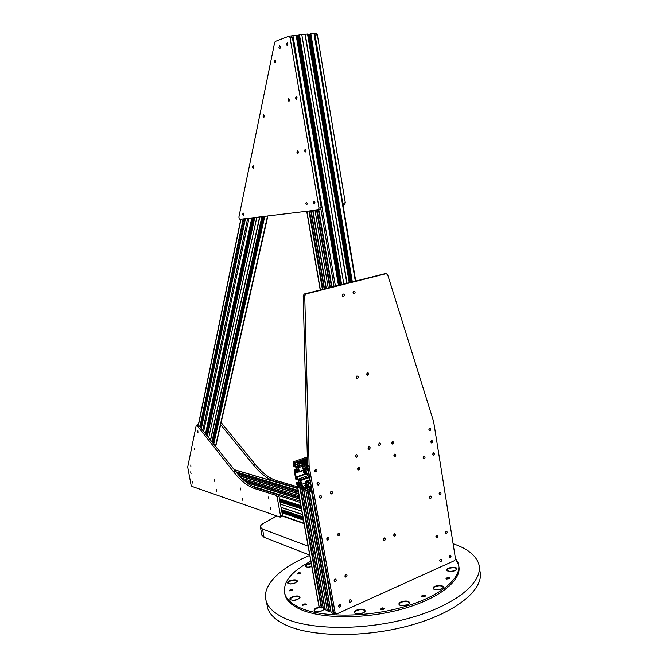<?xml version="1.0" encoding="UTF-8"?>
<svg xmlns="http://www.w3.org/2000/svg" width="668" height="668" viewBox="0 0 668 668"><rect width="100%" height="100%" fill="white"/><g stroke="black" fill="none" stroke-linecap="round" stroke-linejoin="round"><path stroke-width="1" d="M433.774 455.217L432.764 454.332L433.641 452.712C434.951 453.28 435.002 454.115 433.799 455.225L433.206 455.1M298.12 35.546L297.151 35.755L339.302 285.136M297.151 35.755L296.25 35.847M338.451 285.353L296.133 35.162L291.048 35.947M331.929 287.006L318.795 209.785M331.537 287.098L318.394 209.869M330.318 287.407L317.141 210.028M330.167 287.449L316.983 210.044M329.758 287.549L316.565 210.094M328.238 287.933L314.995 210.286M326.293 288.426L312.983 210.529M326.026 288.493L312.707 210.562M324.523 288.877L311.154 210.746M324.164 288.968L310.787 210.787M322.953 289.269L309.534 210.938M322.803 289.311L309.384 210.963M322.402 289.411L308.967 211.013M355.301 281.094L313.977 33.417L314.419 33.45L355.702 280.994M313.977 33.417L309.434 34.193L350.959 282.188M352.32 281.846L310.82 33.726M394.579 536.254L393.627 535.369L394.679 533.649C395.974 534.367 395.94 535.235 394.596 536.245L393.986 536.053M352.036 281.921L310.536 33.834M394.028 534.258L393.627 535.352M378.898 443.836L378.514 444.896M367.175 373.729L367.083 373.22M353.572 292.434L353.481 291.916M351.819 281.971L310.311 33.859M309.476 34.427L307.656 34.719M350.007 282.43L308.491 34.644M349.222 282.631L307.547 34.043L301.811 34.661M347.026 283.182L305.218 34.268M346.834 283.232L305.026 34.344M343.803 284L301.802 34.611L299.456 34.836L298.078 35.304L340.237 284.902M341.59 284.56L299.456 34.836M341.306 284.635L299.172 34.945M383.925 538.441L383.49 539.619L384.551 537.89C385.862 538.617 385.828 539.494 384.459 540.504L383.49 539.627M368.569 447.493L368.502 447.076M356.67 376.969L356.595 376.543M342.859 295.173L342.784 294.738M341.089 284.685L298.938 34.97M301.477 487.573L299.823 488.174L297.761 487.573L319.195 607.07L321.291 608.03L323.045 607.387L301.485 486.838L302.32 486.529M301.485 486.838L302.429 487.114L301.31 484.801L299.055 484.15L298.554 485.21L298.696 486.02L299.631 486.296L321.291 608.03M305.727 489.727L301.978 488.809L323.471 609.041L327.27 610.535M308.967 489.769L307.305 490.379L303.447 488.943L325.024 609.75M312.198 491.698L309.509 491.03L309.008 489.034L309.969 489.31L309.827 488.492L308.841 486.98L306.529 486.312L306.161 488.199L307.113 488.483L307.305 490.379L305.76 489.928L327.312 610.803L328.881 611.529L330.652 610.869L309.117 489.811M309.125 489.702L307.305 490.379L328.881 611.529M293.16 461.905L307.347 456.929L293.135 461.897L295.214 462.44L295.707 464.41L294.78 464.168L295.882 466.456L298.137 467.049L298.646 465.955L298.496 465.137L297.561 464.895L297.36 462.991L302.671 464.36L303.172 466.356L302.22 466.105L303.347 468.418L305.643 469.028L306.169 467.926L306.019 467.099L305.059 466.849L304.867 464.92L306.996 465.471L307.748 466.606L308.399 470.289L307.297 470.247L307.004 468.585L306.52 468.46L305.994 469.562L306.704 473.545L307.689 475.04L308.173 475.173L307.881 473.52L309.075 474.088L310.729 483.398L309.626 483.331L308.841 481.545L308.324 482.63L309.025 486.596L310.495 488.25L310.202 486.596L311.397 487.189L312.048 490.846L311.689 491.665L309.509 491.03L331.119 612.556L333.29 613.55L334.835 613.383M297.644 487.515L299.823 488.174L301.61 487.523M300.241 488.024L321.692 607.855M300.383 488.066L321.842 607.922M303.781 489.16L325.299 609.634M307.723 490.228L329.291 611.345M307.873 490.27L329.441 611.412M319.354 496.625L319.479 497.368M326.794 538.734L326.894 539.335M334.142 580.367L334.225 580.834M330.326 492.742L330.902 491.473M337.649 534.6L338.233 533.306M344.897 575.983L345.481 574.68M349.314 601.225L349.89 599.914M455.392 558.081L457.822 562.18C463.934 576.192 442.416 595.706 404.332 606.761C366.356 617.9 320.089 617.666 298.796 607.254C291.457 603.697 286.881 599.472 285.069 594.562C282.046 582.93 290.63 571.825 310.829 561.229M382.138 607.838L380.501 609.208C382.179 609.842 383.515 609.592 384.501 608.456L382.138 607.838M306.153 604.022C304.032 603.772 302.871 604.189 302.671 605.283L306.495 604.457L306.153 604.022M292.834 590.044C291.114 589.335 289.895 589.627 289.161 590.904L292.834 590.044M300.575 573.403L300.759 573.077C299.214 572.351 298.028 572.601 297.21 573.829L300.575 573.403M446.032 578.346L446.04 578.855L449.923 578.229C448.988 577.352 447.694 577.394 446.032 578.346M422.042 595.605L421.45 596.607L425.424 595.923C424.973 595.146 423.846 595.038 422.042 595.605M360.461 609.174C355.935 609.859 354.007 611.128 354.675 612.99C356.303 615.17 365.262 613.399 365.112 610.936C364.928 609.659 363.375 609.074 360.461 609.174M319.413 607.17C315.313 607.989 313.584 609.224 314.244 610.878C317.617 612.372 320.932 611.871 324.197 609.375M299.757 596.783C297.903 594.537 287.975 597.459 290.188 599.605C294.246 600.983 297.527 600.273 300.024 597.468L299.757 596.783M297.168 581.536L297.26 581.193C297.552 578.254 285.52 580.834 287.791 583.222C291.164 584.5 294.296 583.932 297.168 581.536M311.204 563.308C306.996 563.834 305.059 564.877 305.41 566.439C306.662 567.341 308.791 567.391 311.789 566.581M446.742 569.804L447.001 570.539C451.167 572.092 454.507 571.558 457.004 568.952C457.355 566.339 446.834 567.224 446.742 569.804M433.858 586.788L433.256 588.784C437.59 590.437 441.03 589.869 443.594 587.072C441.824 584.867 438.575 584.776 433.858 586.788M402.027 601.534C399.364 602.478 398.412 603.538 399.18 604.724C400.833 606.903 409.835 605.291 409.668 602.837C408.933 601.016 406.386 600.582 402.027 601.534M458.774 565.971C462.214 580.191 439.126 598.945 401.577 609.216C364.11 619.562 319.813 618.944 299.072 608.782C291.741 605.216 287.156 600.966 285.345 596.048L284.585 592.984M455.459 559.35L458.064 563.667M453.104 543.735C466.231 548.136 474.564 554.29 478.096 562.214C485.703 579.373 459.542 603.638 412.181 617.341C364.953 631.135 307.714 630.35 282.347 617.14C273.88 612.798 268.586 607.721 266.474 601.893C260.679 586.178 279.625 567.867 309.785 555.375M479.365 569.395C486.271 586.888 459.693 611.22 412.532 624.747C365.496 638.374 308.85 637.322 283.599 623.945C275.124 619.52 269.822 614.343 267.693 608.431L266.641 602.77M407.739 604.774L401.41 605.659M409.117 603.864L409.317 602.803C408.181 601.4 405.818 601.116 402.219 601.968C400.057 602.703 399.088 603.58 399.322 604.598L399.806 605.175M441.531 588.976L435.603 589.727M443.068 588.04L443.243 587.063C441.097 585.335 438.083 585.36 434.183 587.139L433.407 588.683L433.833 589.209M454.749 570.823L449.531 571.457M456.52 569.821L456.67 568.961C456.06 566.815 447.151 567.867 447.109 570.08L447.518 570.923M311.772 566.489L308.29 567.157M311.28 563.7L306.612 564.919L305.877 566.773M294.955 583.147L290.471 583.991M296.842 581.995L296.968 581.244C294.145 579.715 291.164 580.15 288.025 582.546L288.309 583.59M297.936 599.438L292.667 600.423M299.565 598.361L299.514 597.175C297.953 595.221 289.336 597.434 290.363 599.522L290.755 600.006M322.494 610.694L316.557 611.746M320.231 607.546C316.398 608.047 314.461 609.116 314.411 610.769L314.862 611.32M323.279 607.955L322.41 607.671M363.217 612.89L356.896 613.909M364.569 611.963L364.77 610.903C364.252 609.959 362.816 609.533 360.469 609.642C356.687 610.151 354.808 611.228 354.825 612.865L355.309 613.449M425.107 596.399L422.318 596.006L421.809 596.841M449.622 578.672L446.383 579.072M300.5 573.461L297.527 574.012M292.567 590.345L289.161 590.904M306.203 604.916L305.944 604.448L302.671 605.283M384.183 608.949L382.246 608.289L380.501 609.208M316.44 33.458L314.453 33.659L316.44 33.458L317.358 34.861L345.289 202.721L344.579 204.517L343.001 204.842M314.478 33.826L315.112 35.087L342.951 204.558M196.217 425.466L187.7 467.066L191.065 485.001L191.858 486.371L280.159 517.124L280.577 516.013L277.103 496.959L276.093 495.355L254.617 488.55C247.552 486.179 240.589 480.668 233.742 472.017L196.968 425.391L196.217 425.466M198.145 424.614L235.562 471.383C242.426 480.025 249.398 485.527 256.47 487.89L277.997 494.662L276.093 495.355M277.997 494.662L278.999 496.257L282.472 515.295L280.577 516.013M280.451 517.015L282.046 516.406L282.472 515.295M190.873 466.556L190.789 464.936L190.873 466.556M194.355 449.806L194.279 448.144L194.355 449.806M197.945 432.522L197.87 430.835L197.945 432.522M192.468 481.302L192.885 483.206L192.468 481.302M216.248 489.368L216.683 491.347L216.248 489.368M242.15 498.144L242.601 500.207L242.15 498.144M270.465 507.738L270.932 509.901L270.465 507.738M190.639 471.85L191.048 473.754L190.639 471.85M214.378 479.515L214.804 481.503L214.378 479.515M240.229 487.874L240.672 489.945L240.229 487.874M268.494 497L268.954 499.171L268.494 497M308.14 546.207L262.516 529.006L260.47 527.386C260.086 526.234 260.887 524.99 262.891 523.645L276.861 515.988M309.735 555.108L264.052 537.314L261.898 535.06M282.013 512.799L303.456 520.105M281.963 512.523L303.406 519.821M281.921 512.306L303.364 519.595M281.779 511.496L303.214 518.76M281.62 510.628L303.055 517.859M281.437 509.651L302.871 516.848M281.036 507.421L302.462 514.552M281.003 507.246L302.429 514.368M280.443 504.156L301.852 511.187M280.034 501.927L301.443 508.882M279.984 501.66L301.393 508.615M279.95 501.443L301.351 508.39M279.8 500.658L301.21 507.58M279.65 499.831L301.051 506.72M279.458 498.771L300.859 505.626M246.809 482.68L299.698 499.13M246.417 482.38L299.656 498.929M244.288 480.634L299.431 497.677M244.071 480.451L299.406 497.543M243.453 479.9L299.331 497.126M241.54 478.096L299.08 495.723M239.461 475.95L298.763 493.961M239.152 475.616L298.721 493.685M237.724 474.004L298.471 492.316M237.566 473.821L298.446 492.149M236.389 472.418L298.22 490.93M236.272 472.268L298.195 490.796M235.896 471.8L298.128 490.387M393.819 455.751L394.922 456.661C396.174 455.509 396.107 454.649 394.73 454.098L394.045 455.651M430.802 442.099L431.862 442.993C433.056 441.865 432.989 441.03 431.67 440.488L430.902 442.041M301.744 488.283L303.965 489.093M297.761 487.573L296.4 482.872L297.452 482.931L297.744 484.55L298.212 484.684L298.713 483.624L298.011 479.716L296.584 478.104L296.876 479.724L297.803 479.39M297.744 484.55L298.387 484.308M297.452 482.931L298.521 482.538M296.625 482.688L298.429 482.037M299.89 487.74L301.535 487.131M299.631 486.296L301.769 485.511M298.696 486.02L301.452 485.018M298.554 485.21L300.391 484.542M307.372 489.936L309.059 489.31M307.113 488.483L309.292 487.673M306.161 488.199L308.958 487.164M306.011 487.381L307.864 486.696M309.008 489.034L309.86 488.717M310.202 486.596L311.23 486.22M317.049 484.091L318.068 482.329C319.58 482.922 319.638 483.824 318.244 485.026L317.049 484.091L317.559 483.882M310.01 488.108L310.445 487.949M309.025 486.596L311.154 485.811M317.033 483.64L317.726 483.39M357.647 468.66L358.173 468.468M308.324 482.63L309.426 482.221M307.881 473.52L308.908 473.153M314.745 471.04L315.229 470.865M307.689 475.04L308.123 474.89M306.704 473.545L308.841 472.777M314.711 470.656L315.405 470.406M355.451 455.968L355.986 455.776M305.994 469.562L307.105 469.161M304.867 464.92L307.531 463.976M303.347 468.418L306.086 467.441M302.37 466.932L304.917 466.03M301.126 463.959L307.472 461.722M307.489 462.648L302.671 464.36M298.947 463.709L307.439 460.703M298.888 463.383L307.43 460.369M297.36 462.991L307.414 459.45M295.882 466.456L298.563 465.504M294.93 464.986L297.419 464.11M295.707 464.41L297.369 463.826M295.448 462.957L307.389 458.757M295.306 462.924L307.389 458.665M295.214 462.44L307.38 458.165M293.135 461.897L293.427 466.331L294.571 466.874L295.515 466.548M296.876 479.724L295.732 479.156L294.095 470.055L295.147 470.097L295.907 471.842L296.408 470.765L295.707 466.84L294.279 465.254L294.571 466.874M295.44 471.717L296.074 471.491M295.147 470.097L296.225 469.713M294.329 469.871L296.133 469.228M305.919 472.009L304.249 472.602L306.011 472.142M305.785 471.032L304.074 471.65L305.777 471.015M304.249 472.602L304.074 471.65M305.543 469.721L303.948 470.289L304.174 471.591M305.009 469.746L303.815 470.172L303.648 469.212L304.416 469.529M305.351 469.662L304.282 469.579M305.042 469.779L305.61 469.738L306.22 473.136L305.66 472.986L306.119 472.577M306.161 472.802L305.66 472.986M304.817 472.568L305.577 472.769M307.297 482.764L306.261 483.306L307.789 482.755M306.136 483.189L305.961 482.238L306.712 482.563M307.656 482.714L306.604 482.605M307.363 482.822L307.931 482.797L308.107 483.749L308.532 486.179L307.89 485.803L308.432 485.603M308.474 485.836L307.981 486.02M308.299 485.16L307.138 485.586L307.89 485.803M307.138 485.586L306.562 485.611L306.395 484.659L308.082 484.024M308.24 484.993L306.562 485.611M308.09 484.041L306.395 484.659M306.261 483.306L306.495 484.609M300.951 483.682L300.466 483.857L301.017 484.016L300.149 480.593M300.917 483.457L300.466 483.857M300.792 483.014L299.648 483.432L300.383 483.649M299.648 483.432L299.089 483.457L298.913 482.513L300.567 481.895M300.717 482.864L299.089 483.457M300.575 481.912L298.913 482.513M300.299 480.634L298.788 481.185L299.014 482.463M299.798 480.651L298.654 481.06L298.487 480.117L299.231 480.442M299.857 480.693L299.114 480.484M297.853 467.683L298.705 471.115L298.078 470.756L298.613 470.564M298.646 470.79L298.162 470.965M298.512 470.138L297.335 470.556L298.078 470.756M297.335 470.556L296.784 470.598L296.609 469.646L298.279 469.036M298.412 470.013L296.784 470.598M298.279 469.053L296.609 469.646M298.07 467.742L296.483 468.301L296.709 469.587M297.527 467.775L296.35 468.193L296.183 467.241L296.951 467.55M297.544 467.792L296.809 467.6M307.631 468.009L306.996 468.059L305.961 465.83L307.505 467.324L307.714 468.477L307.288 468.134M306.821 466.314L306.228 466.523M311.472 489.669L310.411 490.061L310.979 488.909M311.313 490.512L310.386 490.671L310.411 490.061M311.313 488.776L311.505 489.828M311.004 490.621L311.371 489.878M298.153 485.427L297.26 485.753L297.176 484.367L298.638 486.613L298.103 487.064L298.813 486.805M298.103 487.064L298.846 487.231L298.638 486.613M298.195 485.502L297.402 485.795L298.062 486.822M294.621 463.35L293.745 465.128L293.294 463.625L294.621 463.241M294.446 464.385L293.82 464.611M294.154 462.774L293.427 463.667M293.778 462.907L294.588 463.442M298.638 471.95L296.183 472.835L296.817 471.466L299.014 472.059L303.372 470.497M303.297 470.072L299.272 471.508L298.588 467.667L299.231 466.281L298.972 464.794L301.569 465.471L303.08 468.852L303.765 472.727L304.257 473.478L306.512 474.088L307.764 476L308.633 476.234L309.443 480.785L308.566 480.542L307.898 481.92L305.652 481.286L305.385 481.828L306.078 485.678L305.418 487.039L305.677 488.525L303.072 487.757L300.4 479.808L298.204 479.181L296.976 477.303L296.141 477.069L295.339 472.602L296.183 472.835M299.014 472.059L299.272 471.508M301.761 466.54L298.588 467.667M301.535 465.462L299.231 466.281M309.351 480.25L308.566 480.542M309.292 479.95L305.652 481.286M305.501 486.863L303.072 487.757M305.977 485.118L302.804 486.287M305.585 482.914L301.577 484.384M308.883 477.645L300.892 480.551M308.733 476.785L300.4 479.808M307.614 475.775L298.204 479.181M306.161 473.988L296.976 477.303M305.309 473.762L296.141 477.069M303.172 466.356L304.867 465.755M307.505 463.166L302.754 464.845M302.913 464.886L307.505 463.258M353.28 291.532L353.28 293.361M353.013 292.726L353.673 291.198C355.242 291.382 355.518 292.217 354.483 293.695L353.013 292.726M342.559 294.287L342.542 296.174M342.266 295.515L342.926 293.978C344.521 294.154 344.797 294.997 343.761 296.492L342.266 295.515M384.985 273.688L304.341 293.978L303.197 295.732L307.564 465.471L333.591 612.239L335.486 613.683M439.97 559.792L439.719 560.652M368.477 447.001L368.151 448.637M327.395 537.673L326.827 539.393M429.775 496.516L429.507 497.643M423.353 456.812L423.111 458.064M391.79 443.427L392.066 441.932M319.947 495.581L319.429 497.41M432.989 453.213L432.772 454.39M449.364 555.617L449.155 556.386M355.919 454.883L355.551 456.578M366.999 373.028L366.815 374.748M428.864 429.95L429.065 428.706M334.751 579.298L334.15 580.893M317.634 482.538L317.141 484.392M315.313 469.437L314.837 471.324M436.112 535.811L435.845 536.78M356.487 376.284L356.286 378.063M439.319 492.692L439.085 493.735M338.618 606.193L339.227 604.682M430.827 442.191L431.027 440.98M358.106 467.683L357.731 469.345M445.564 531.77L445.331 532.655M393.861 455.935L394.153 454.474M336.781 613.925L454.549 560.627L455.476 558.623L433.599 421.483L387.64 274.682L386.162 273.663L305.877 293.978L304.733 295.74L309.125 466.155L335.152 612.957L336.781 613.925M440.88 561.696L440.596 561.763C439.419 561.011 439.477 560.168 440.771 559.233C441.874 559.776 441.915 560.602 440.88 561.696M368.076 448.362L368.995 446.692C370.439 447.218 370.515 448.086 369.245 449.297L368.076 448.362M326.794 539.251L327.921 537.456C329.332 538.191 329.316 539.093 327.854 540.17L326.794 539.251M429.516 497.685L430.468 496.032C431.737 496.675 431.745 497.518 430.493 498.562L429.516 497.685M423.103 457.981L423.988 456.353C425.316 456.92 425.366 457.755 424.147 458.874L423.103 457.981M337.674 534.851L338.785 533.072C340.179 533.79 340.162 534.692 338.726 535.761L337.674 534.851M391.74 443.21L392.868 444.128C394.112 442.942 394.028 442.091 392.634 441.556L391.74 443.21M319.354 497.142L320.406 495.372C321.892 496.007 321.926 496.9 320.515 498.077L319.354 497.142M449.172 556.695L450.182 555.024C451.351 555.768 451.301 556.603 450.023 557.538L449.172 556.695M355.476 456.294L356.411 454.599C357.873 455.142 357.956 456.01 356.654 457.221L355.476 456.294M366.674 374.305L367.458 372.702C368.961 373.07 369.137 373.921 367.968 375.257L366.674 374.305M428.839 429.825L429.916 430.726C431.102 429.574 431.019 428.739 429.683 428.221L428.839 429.825M334.15 580.884L335.353 579.064C336.68 579.899 336.605 580.801 335.111 581.77L334.15 580.884M378.447 444.646L379.599 445.573C380.852 444.37 380.768 443.51 379.349 442.984L378.447 444.646M314.737 470.99L315.73 469.237C317.258 469.796 317.342 470.698 315.964 471.934L314.737 470.99M435.87 536.963L436.864 535.285C438.083 536.003 438.049 536.847 436.772 537.815L435.87 536.963M356.127 377.595L356.921 375.984C358.449 376.351 358.624 377.203 357.447 378.547L356.127 377.595M330.351 492.992L331.378 491.239C332.848 491.865 332.889 492.759 331.495 493.928L330.351 492.992M439.093 493.811L440.028 492.166C441.281 492.8 441.289 493.644 440.053 494.679L439.093 493.811M350.182 599.73C349.038 600.866 349.063 601.734 350.241 602.336C351.727 601.417 351.827 600.524 350.558 599.647L350.182 599.73M344.922 576.234L345.874 577.119C347.343 576.142 347.418 575.248 346.099 574.43L344.922 576.234M338.634 606.268L339.536 607.137C341.047 606.227 341.156 605.325 339.878 604.431L338.634 606.268M357.664 469.095L358.624 467.391C360.069 467.967 360.127 468.844 358.808 470.021L357.664 469.095M445.347 532.864L446.333 531.202C447.543 531.912 447.51 532.747 446.249 533.715L445.347 532.864M221.133 422.518L255.393 464.552C262.34 473.036 269.421 478.405 276.644 480.659L297.085 486.663M220.432 424.355L253.606 465.17C260.545 473.67 267.618 479.048 274.832 481.311L296.742 487.782L297.427 488.442M199.957 426.368L243.169 218.937M200.208 426.685L243.553 218.895M200.308 426.81L243.703 218.879M201.043 427.745L244.847 218.737M201.427 428.23L245.432 218.67M205.56 433.449L251.828 217.902M205.894 433.874L252.354 217.835M206.546 434.693L253.364 217.71M207.113 435.419L254.257 217.601M207.247 435.578L254.458 217.584M207.431 435.82L254.75 217.543M208.75 437.482L256.821 217.292M210.537 439.744L259.627 216.958M210.662 439.903L259.827 216.933M211.965 441.54L261.873 216.683M212.249 441.915L262.34 216.632M212.9 442.734L263.367 216.507M213.468 443.452L264.261 216.399M213.593 443.61L264.461 216.374M213.785 443.844L264.762 216.34M239.127 218.57L238.927 216.975L274.69 42.393L275.291 41.441L289.119 36.139L290.037 37.567L319.02 208.065L318.335 209.877L239.962 219.329L239.127 218.57M289.085 36.13L291.432 35.913L292.35 37.341L321.241 207.606L320.556 209.426L318.427 209.861M286.397 44.622L287.173 42.911L287.908 44.055L287.39 45.75L286.397 44.622M274.306 61.581L275.032 59.936L275.75 61.064L275.266 62.7L274.306 61.581M262.983 116.224L263.626 114.712L264.353 115.84L263.902 117.351L262.983 116.224M252.462 166.992L253.038 165.606L253.756 166.733L253.339 168.127L252.462 166.992M305.785 203.715L306.453 202.279L307.288 203.515L306.762 204.959L305.785 203.715M288.025 100.242L288.751 98.647L289.511 99.808L289.002 101.402L288.025 100.242M295.515 98.046L296.266 96.426L297.035 97.595L296.509 99.215L295.515 98.046M278.965 47.453L279.717 45.758L280.443 46.894L279.942 48.564L278.965 47.453M313.367 202.713L314.06 201.26L314.912 202.513L314.369 203.965L313.367 202.713M296.968 152.329L297.669 150.809L298.462 152.012L297.945 153.531L296.968 152.329M304.499 150.734L305.226 149.198L306.027 150.409L305.501 151.945L304.499 150.734M242.659 214.294L243.169 213.008L243.895 214.144L243.494 215.43L242.659 214.294M335.411 286.121L292.91 35.479M334.033 286.472L320.916 209.234M320.373 289.929L306.871 211.263M311.647 491.656L333.29 613.55M315.112 35.087L317.358 34.861M343.135 203.155L345.289 202.721M198.747 424.831L196.968 425.391M235.562 471.383L233.742 472.017M256.47 487.89L254.617 488.55M278.999 496.257L277.103 496.959M262.516 529.006L264.052 537.314M282.506 515.813L304.015 523.236M278.84 495.698L300.291 502.47M252.061 486.037L300.049 501.1M234.268 469.746L297.794 488.55M306.996 465.471L307.564 465.27M307.597 467.842L306.996 468.059M307.163 466.715L306.32 467.015M306.721 466.264L306.086 466.489M311.388 489.176L310.319 489.569M311.388 490.295L310.386 490.671M303.197 295.732L304.733 295.74M309.1 465.863L307.564 465.471M309.125 466.155L307.597 465.763M335.152 612.957L333.591 612.239M386.162 273.663L384.526 273.705M304.341 293.978L305.877 293.978M255.393 464.552L253.606 465.17M276.644 480.659L274.832 481.311M319.028 606.92L297.602 487.49L296.742 487.782M198.538 424.623L241.006 219.204M202.855 430.033L247.636 218.403M203.732 431.136L248.989 218.236M215.53 446.049L267.542 216.006M290.037 37.567L292.35 37.341M319.02 208.065L321.241 207.606M306.704 211.28L320.206 289.962M285.069 594.562L285.345 596.048M266.474 601.893L267.693 608.431M409.317 602.803L409.434 603.488M443.243 587.063L443.352 587.706M456.67 568.961L456.77 569.545M297.26 581.193L297.051 581.728M300.024 597.468L299.815 598.044M198.346 424.547L196.567 425.099M260.47 527.386L262.006 535.661M304.09 523.629L282.43 516.147M297.786 488.467L234.192 469.654M306.103 472.518L305.268 472.819M308.424 485.544L307.597 485.845M300.901 483.39L300.099 483.69M298.596 470.506L297.778 470.798M354.483 293.695L353.673 293.695M343.761 296.492L342.918 296.483M394.922 456.661L394.245 456.52M446.249 533.715L445.723 533.565M358.808 470.021L358.065 469.838M431.862 442.993L431.252 442.884M339.536 607.137L338.91 606.853M345.874 577.119L345.214 576.851M350.241 602.336L349.623 602.068M440.053 494.679L439.494 494.537M331.495 493.928L330.71 493.694M357.447 378.547L356.645 378.455M436.772 537.815L436.229 537.656M315.964 471.934L315.112 471.708M379.599 445.573L378.881 445.422M318.244 485.026L317.417 484.793M335.111 581.77L334.434 581.494M429.916 430.726L429.299 430.618M367.968 375.257L367.191 375.166M356.654 457.221L355.894 457.046M450.023 557.538L449.522 557.371M384.459 540.504L383.833 540.295M320.515 498.077L319.705 497.835M392.868 444.128L392.183 443.986M338.726 535.761L338 535.511M424.147 458.874L423.537 458.749M430.493 498.562L429.916 498.411M327.854 540.17L327.111 539.903M369.245 449.297L368.502 449.138M440.596 561.763L440.087 561.596M305.585 294.095L304.049 294.095M240.814 219.221L198.396 424.556M267.885 215.964L215.739 446.324M289.119 36.139L291.432 35.913"/></g></svg>
